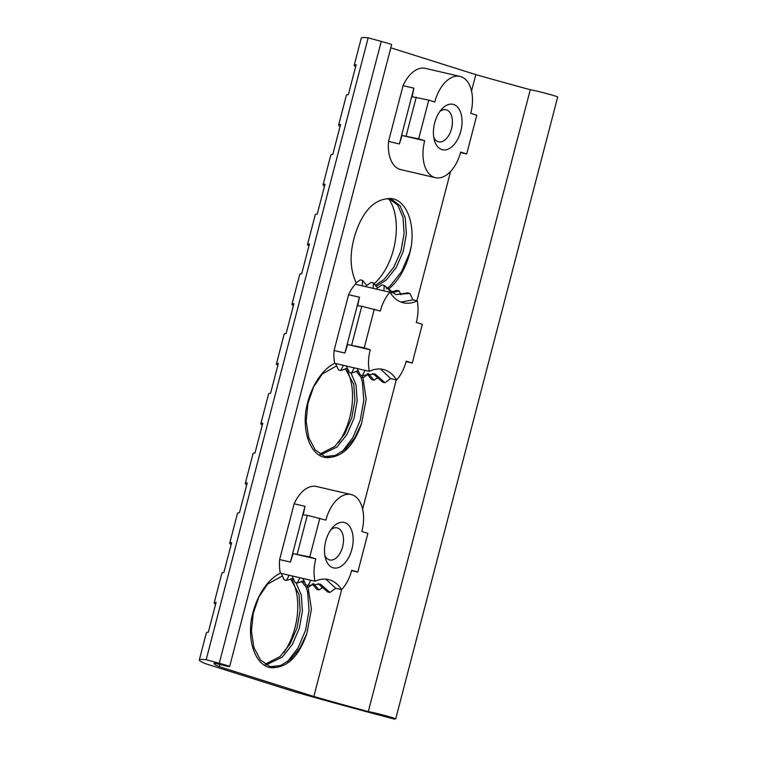 <?xml version="1.0" encoding="UTF-8"?>
<svg xmlns="http://www.w3.org/2000/svg" width="757" height="757" viewBox="0 0 757 757"><rect width="100%" height="100%" fill="white"/><g stroke="black" fill="none" stroke-linecap="round" stroke-linejoin="round"><path stroke-width="1.14" d="M373.75 712.716A14.374 0.53 -165.4 0 0 368.29 711.608L530.279 89.723A14.374 0.53 14.6 0 1 535.738 90.831A14.374 0.53 14.6 0 1 550.235 94.559A14.374 0.53 14.6 0 1 557.701 96.991L395.712 718.876A14.374 0.53 -165.4 0 0 388.246 716.444A14.374 0.53 -165.4 0 0 373.75 712.716M351.882 549.289A23.316 13.673 -76.9 0 1 338.54 567.532A23.316 13.673 -76.9 0 1 325.538 558.6A23.316 13.673 -76.9 0 1 325.756 541.047A23.316 13.673 -76.9 0 1 332.815 527.26A23.316 13.673 -76.9 0 1 348.901 525.49A23.316 13.673 -76.9 0 1 351.882 549.289M324.876 555.619A16.465 9.652 103.1 0 0 329.683 559.943A16.465 9.652 103.1 0 0 342.628 546.819A16.465 9.652 103.1 0 0 337.13 527.875A16.465 9.652 103.1 0 0 330.904 529.654M460.795 131.169A23.316 13.673 -76.9 0 1 447.453 149.403A23.316 13.673 -76.9 0 1 434.452 140.48A23.316 13.673 -76.9 0 1 434.669 122.927A23.316 13.673 -76.9 0 1 441.728 109.131A23.316 13.673 -76.9 0 1 457.815 107.371A23.316 13.673 -76.9 0 1 460.795 131.169M433.789 137.49A16.465 9.652 103.1 0 0 438.596 141.824A16.465 9.652 103.1 0 0 451.541 128.699A16.465 9.652 103.1 0 0 446.043 109.756A16.465 9.652 103.1 0 0 439.817 111.525M374.015 283.894A52.129 30.564 103.1 0 0 393.517 249.403A52.129 30.564 103.1 0 0 388.871 198.854M387.414 288.199L390.338 285.749L401.607 271.555L409.528 253.122L411.25 246.318A52.129 30.564 -76.9 0 1 409.755 253.169A52.129 30.564 -76.9 0 1 388.587 289.042M342.088 451.787L352.781 437.811L360.304 420.069L363.776 400.235L362.385 382.039L360.975 377.156L356.187 371.233M336.619 365.83L322.321 373.996L313.663 386.799L307.948 403.339L306.159 421.119L308.657 437.451L315.177 449.866L324.819 456.509L330.506 457.323C313.644 460.606 301.939 436.808 306.027 409.811A52.129 30.564 -76.9 0 1 307.522 402.951A52.129 30.564 -76.9 0 1 334.67 363.303L335.512 363.502L338.578 369.955L340.83 370.476L343.404 365.338L346.337 366.019L349.403 372.472L351.655 372.993L354.229 367.845L357.162 368.527L360.228 374.98L362.48 375.51L365.054 370.362L369.312 371.346A52.129 30.564 103.1 0 1 383.156 369.435A52.129 30.564 103.1 0 1 396.64 379.967L390.697 378.585L380.534 369.028M338.54 442.59A52.129 30.564 103.1 0 0 349.706 417.609A52.129 30.564 103.1 0 0 346.952 370.23M287.348 661.911L298.04 647.935L305.573 630.193L309.045 610.36L307.654 592.163L306.112 586.912M282.38 575.907L267.581 584.12L258.922 596.923L253.217 613.463L251.419 631.243L253.926 647.576L260.446 659.99L270.088 666.633L275.775 667.447C258.894 670.768 247.208 646.819 251.296 619.936A52.129 30.564 -76.9 0 1 252.791 613.075A52.129 30.564 -76.9 0 1 280.402 573.21L281.216 573.399L284.225 579.881L286.477 580.411L289.108 575.235L292.041 575.916L295.05 582.398L297.302 582.918L299.933 577.752L302.866 578.433L305.875 584.915L308.127 585.435L310.758 580.259L315.035 581.253A52.129 30.564 103.1 0 1 328.424 579.559A52.129 30.564 103.1 0 1 341.615 589.637L335.701 588.265L325.803 579.152M283.809 652.714A52.129 30.564 103.1 0 0 294.975 627.733A52.129 30.564 103.1 0 0 292.221 580.354M323.513 586.741L319.094 589.93L316.842 589.41L312.272 583.874M335.701 588.265L329.92 592.447L327.667 591.917L318.054 583.552M312.688 584.224L308.269 587.413L306.017 586.893L301.456 581.357M270.221 666.68L280.573 665.554L290.773 659.158L299.99 647.964L306.888 633.41L311.43 609.148L308.09 587.375M265.101 664.22L279.958 656.641L289.969 644.15L297.028 627.922L300.169 610.464L299.024 594.444L290.631 578.84M308.269 587.413L306.746 585.114M305.043 583.117L302.696 581.102M293.205 578.424L286.477 580.411M319.094 589.93L313.521 583.609M304.03 580.941L297.302 582.918M329.92 592.447L320.296 584.073L308.127 585.435M293.139 553.604L309.755 556.963L315.792 558.865L293.139 553.604L290.442 562.082L279.626 559.565A32.097 18.821 103.1 0 0 280.402 573.21M281.216 573.399L289.108 575.235M292.041 575.916L299.933 577.752M302.866 578.433L310.758 580.259M315.792 558.865A32.097 18.821 103.1 0 0 315.035 581.253M390.707 292.174L396.848 290.385L399.1 290.906L400.926 294.757M395.835 294.634L407.673 292.902L409.925 293.423L412.991 299.876L417.239 300.87A52.129 30.564 103.1 0 1 403.386 302.781A52.129 30.564 103.1 0 1 389.912 292.249L383.969 290.868L384.159 285.436L381.897 284.916L376.078 289.032L373.154 288.351L373.333 282.919L371.072 282.399L365.262 286.525L362.329 285.843L362.508 280.412L366.823 285.408M385.994 287.887L388.275 288.398L389.741 291.483M362.508 280.412L360.256 279.882L356.178 282.777C349.611 268.735 349.441 252.09 355.658 232.834C362.83 211.884 373.21 200.539 386.77 198.807C403.632 195.524 415.338 219.322 411.25 246.318M375.169 285.37L383.913 279.57L393.924 267.07L400.992 250.851L404.134 233.383L402.979 217.373L397.822 205.27L389.533 198.94M386.941 288.947L388.275 288.398M373.333 282.919L377.648 287.925M391.738 292.827L399.1 290.906M384.159 285.436L395.693 294.596L409.925 293.423M376.115 286.43L386.165 280.09L396.176 267.6L403.244 251.371L406.386 233.913L405.241 217.893L400.075 205.79L391.776 199.46L386.77 198.807M400.992 302.043L412.991 299.876M378.623 376.967L374.053 380.194L371.801 379.673L367.013 373.75M390.697 378.585L384.878 382.711L382.626 382.19L372.785 373.428M362.963 377.62L366.161 399.261L361.628 423.286C354.446 444.245 344.075 455.582 330.506 457.323M319.833 454.096L334.689 446.516L344.7 434.026L351.759 417.798L354.91 400.339L353.756 384.319L345.362 368.716M324.961 456.556L335.304 455.43L345.514 449.033L354.721 437.839L361.628 423.286M367.798 374.45L363.237 377.686L361.732 375.33M358.875 372.132L357.436 370.977M347.444 368.347L340.83 370.476M363.237 377.686L360.975 377.156M374.053 380.194L368.252 373.485M358.269 370.864L351.655 372.993M384.878 382.711L375.027 373.949L362.48 375.51M320.864 454.749L336.941 447.046L346.952 434.546L354.021 418.318L357.162 400.86L356.017 384.84L350.907 372.822M348.05 369.615L346.611 368.46M347.595 344.539L364.212 347.898L370.249 349.8L347.595 344.539L344.908 353.017L334.083 350.5A32.097 18.821 103.1 0 0 334.67 363.303M335.512 363.502L343.404 365.338M346.337 366.019L354.229 367.845M357.162 368.527L365.054 370.362M370.249 349.8A32.097 18.821 103.1 0 0 369.312 371.346M396.64 379.967A32.097 18.821 103.1 0 0 406.216 361.146L412.253 363.048L422.34 324.318L416.303 322.416A32.097 18.821 103.1 0 0 417.239 300.87M418.668 138.834L424.705 140.736L402.052 135.484L418.668 138.834L428.755 100.104L412.139 96.745L413.89 88.172L403.065 85.655L388.54 141.436A32.097 18.821 103.1 0 0 400.794 169.634L435.426 177.677A32.097 18.821 103.1 0 0 460.672 152.081L466.709 153.983L476.796 115.253L470.759 113.351A32.097 18.821 103.1 0 0 460.038 76.41A32.097 18.821 103.1 0 0 434.792 102.006L428.755 100.104M424.705 140.736A32.097 18.821 103.1 0 0 435.426 177.677M389.912 292.249A32.097 18.821 103.1 0 0 380.336 311.07L361.78 306.254L357.683 305.809L359.433 297.227L348.608 294.719L334.083 350.5M364.212 347.898L374.299 309.168M341.615 589.637A32.097 18.821 103.1 0 0 351.759 570.21L357.796 572.112L367.883 533.382L361.846 531.471A32.097 18.821 103.1 0 0 351.125 494.539A32.097 18.821 103.1 0 0 325.879 520.135L307.323 515.318L303.226 514.874L304.976 506.291L294.151 503.784L279.626 559.565M309.755 556.963L319.842 518.233M219.861 664.476L219.284 666.68L313.824 696.497L341.672 589.589M362.622 509.158L396.29 379.891M416.899 300.784L450.585 171.46M471.535 91.039L475.812 74.612L390.811 47.805M362.329 285.843L355.279 284.206A32.097 18.821 103.1 0 0 348.608 294.719M355.279 284.206L356.178 282.777M460.038 76.41L425.406 68.367A32.097 18.821 103.1 0 0 403.065 85.655M275.775 667.447C289.335 665.715 299.706 654.37 306.888 633.41M351.125 494.539L316.492 486.496A32.097 18.821 103.1 0 0 294.151 503.784M402.052 135.484L399.365 143.953L388.54 141.436M383.969 290.868L376.078 289.032M373.154 288.351L365.262 286.525M357.796 572.112L351.636 570.683M412.253 363.048L406.093 361.619M466.709 153.983L460.549 152.554M219.284 666.68A219.473 8.062 14.6 0 1 214.032 663.397A219.473 8.062 14.6 0 1 214.392 663.075A14.374 0.53 -165.4 0 0 229.655 666.51A14.374 0.53 -165.4 0 0 219.256 663.274L206.169 659.735A219.473 8.062 -165.4 0 0 199.299 659.972A219.473 8.062 -165.4 0 0 205.686 663.747L294.946 691.889A219.473 8.062 -165.4 0 0 394.577 719.15L395.665 718.904A14.374 0.53 -165.4 0 0 395.712 718.876M368.29 711.608A219.473 8.062 14.6 0 1 313.824 696.497M475.812 74.612A219.473 8.062 -165.4 0 0 530.279 89.723M199.299 659.972L206.387 632.757A219.473 8.062 -165.4 0 1 208.317 632.218L216.095 602.345A219.473 8.062 -165.4 0 0 214.165 602.894L221.943 573.021A219.473 8.062 -165.4 0 1 223.883 572.481L231.661 542.618A219.473 8.062 -165.4 0 0 229.721 543.157L237.509 513.293A219.473 8.062 -165.4 0 1 239.439 512.754L247.217 482.881A219.473 8.062 -165.4 0 0 245.287 483.43L253.065 453.557A219.473 8.062 -165.4 0 1 254.995 453.017L262.774 423.154A219.473 8.062 -165.4 0 0 260.843 423.693L268.621 393.829A219.473 8.062 -165.4 0 1 270.561 393.29L278.339 363.417A219.473 8.062 -165.4 0 0 276.4 363.966L284.178 334.092A219.473 8.062 -165.4 0 1 286.118 333.553L293.896 303.689A219.473 8.062 -165.4 0 0 291.965 304.229L299.744 274.365A219.473 8.062 -165.4 0 1 301.674 273.826L309.452 243.953A219.473 8.062 -165.4 0 0 307.522 244.502L315.3 214.628A219.473 8.062 -165.4 0 1 317.23 214.089L325.018 184.225A219.473 8.062 -165.4 0 0 323.078 184.765L330.856 154.901A219.473 8.062 -165.4 0 1 332.796 154.352L340.574 124.489A219.473 8.062 -165.4 0 0 338.634 125.028L346.422 95.164A219.473 8.062 -165.4 0 1 348.352 94.625L356.131 64.761A219.473 8.062 -165.4 0 0 354.2 65.301L361.288 38.087A219.473 8.062 14.6 0 1 368.157 37.85L381.244 41.389A14.374 0.53 14.6 0 1 391.643 44.625L229.655 666.51M354.2 65.301A219.473 8.062 -165.4 0 0 355.62 66.72M338.634 125.028A219.473 8.062 -165.4 0 0 340.063 126.447M323.078 184.765A219.473 8.062 -165.4 0 0 324.507 186.184M307.522 244.502A219.473 8.062 -165.4 0 0 308.941 245.911M291.965 304.229A219.473 8.062 -165.4 0 0 293.385 305.648M276.4 363.966A219.473 8.062 -165.4 0 0 277.828 365.376M260.843 423.693A219.473 8.062 -165.4 0 0 262.263 425.112M245.287 483.43A219.473 8.062 -165.4 0 0 246.706 484.84M229.721 543.157A219.473 8.062 -165.4 0 0 231.15 544.576M214.165 602.894A219.473 8.062 -165.4 0 0 215.594 604.304M206.169 659.735L368.157 37.85M399.365 143.953L413.89 88.172M344.908 353.017L359.433 297.227M290.442 562.082L304.976 506.291M297.227 554.058L307.323 515.318M351.683 344.993L361.78 306.254M406.14 135.929L416.236 97.189M266.133 664.873L282.21 657.161L292.221 644.671L299.28 628.442L302.431 610.984L301.277 594.964L295.921 582.597M294.218 580.61L291.88 578.585M219.256 663.274L381.244 41.389"/></g></svg>

